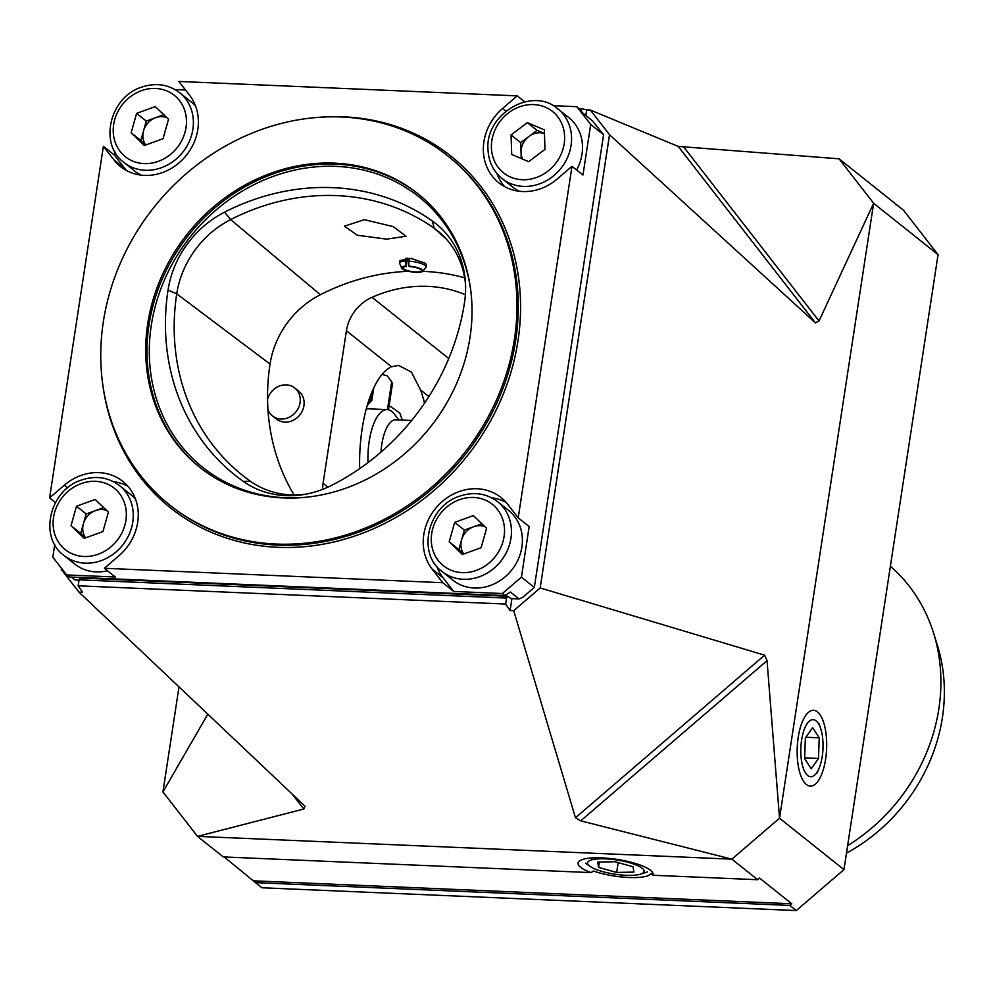 <?xml version="1.0" encoding="UTF-8"?>
<svg xmlns="http://www.w3.org/2000/svg" width="992" height="992" viewBox="0 0 992 992"><rect width="100%" height="100%" fill="white"/><g stroke="black" fill="none" stroke-linecap="round" stroke-linejoin="round"><path stroke-width="1.49" d="M652.835 875.254A37.932 9.523 -171.3 0 0 652.153 871.894A37.932 9.523 -171.3 0 0 650.504 870.282A37.932 9.523 -171.3 0 0 614.197 858.973A37.932 9.523 -171.3 0 0 579.725 860.808A37.932 9.523 -171.3 0 0 580.63 867.306A37.932 9.523 -171.3 0 0 591.182 872.613L593.315 870.988A36.146 9.077 -171.3 0 0 628.878 877.498A36.146 9.077 -171.3 0 0 651.223 873.456L652.835 875.254L757.665 879.718L759.562 878.081L791.777 903.786L789.88 905.423L796.316 910.557L843.956 869.612L938.06 254.659L903.489 210.205L839.058 158.807L678.206 146.407L590.327 110.05L609.522 134.726L540.169 587.946L513.72 610.675L510.086 610.526L511.798 599.354L507.929 596.266L80.426 578.038L79.075 579.824L506.577 598.064L505.66 604.041L510.086 610.526M817.482 711.921A37.932 14.706 -87.6 0 1 825.617 759.14A37.932 14.706 -87.6 0 1 806.372 784.511A37.932 14.706 -87.6 0 1 804.289 782.341A37.932 14.706 -87.6 0 1 797.233 747.596A37.932 14.706 -87.6 0 1 807.215 713.558A37.932 14.706 -87.6 0 1 817.482 711.921M796.316 910.557L261.938 887.766L255.502 882.632L789.88 905.423M896.148 205.022L897.041 205.059M61.442 568.242L61.268 569.396L78.951 592.137L82.584 592.286L78.157 585.813L505.66 604.041M585.838 115.531L586.694 109.889L590.327 110.05M255.502 882.632L224.18 856.964M179.006 686.886L162.936 791.914L197.507 836.368L223.287 856.927L591.182 872.613M207.812 714.166L162.936 791.914M540.169 587.946L764.609 655.179L767.039 660.672L779.526 818.202L731.885 859.159L197.507 836.368L303.812 809.026L305.04 806.236L78.951 592.137M757.665 879.718L731.885 859.159L580.704 820.843L575.472 817.768L513.72 610.675M609.522 134.726L815.461 322.908L819.02 320.986L873.63 203.261L839.058 158.807M843.956 869.612L779.526 818.202L873.63 203.261L938.06 254.659M579.229 108.574L581.461 108.661L581.126 110.906M586.694 109.889L581.461 108.661M78.157 585.813L79.075 579.824M506.577 598.064L507.929 596.266M254.113 880.846L791.777 903.786M890.382 566.221A178.523 158.36 128.6 0 1 933.584 633.094L937.39 645.308A170.153 150.933 128.6 0 1 942.4 717.576A170.153 150.933 128.6 0 1 846.486 853.12M933.584 633.094A178.523 158.36 128.6 0 1 938.829 708.908A178.523 158.36 128.6 0 1 847.627 845.655M386.657 239.146L357.294 235.216L344.385 226.188L364.337 219.666L393.216 226.598L406.05 236.245L386.657 239.146M425.58 265.806L426.448 264.864L425.556 263.302L411.134 258.428L400.024 260.561L399.652 262.942A13.392 3.36 -171.3 0 0 399.726 263.463L401.611 268.026A10.813 2.716 -171.3 0 0 408.109 271.176A10.813 2.716 -171.3 0 0 418.86 272.341A10.813 2.716 -171.3 0 0 422.741 271.262A10.813 2.716 -171.3 0 0 408.89 266.154L409.336 266.563A9.374 2.356 -171.3 0 1 421.501 270.655A9.374 2.356 -171.3 0 1 417.979 271.932A9.374 2.356 -171.3 0 1 408.034 270.754A9.374 2.356 -171.3 0 1 402.975 267.815A9.374 2.356 -171.3 0 1 406.199 266.575L407.489 258.18M147.734 323.665A174.952 155.186 128.6 0 1 254.398 180.184A174.952 155.186 128.6 0 1 417.967 193.762A174.952 155.186 128.6 0 1 470.01 337.404A174.952 155.186 128.6 0 1 363.332 480.884A174.952 155.186 128.6 0 1 199.764 467.294A174.952 155.186 128.6 0 1 147.734 323.665M514.402 339.301A223.15 197.941 128.6 0 1 378.336 522.313A223.15 197.941 128.6 0 1 169.706 504.978A223.15 197.941 128.6 0 1 103.342 321.768A223.15 197.941 128.6 0 1 239.394 138.756A223.15 197.941 128.6 0 1 448.024 156.079A223.15 197.941 128.6 0 1 514.402 339.301M518.208 517.849L572 166.296L557.33 178.907A49.984 44.342 128.6 0 1 498.778 182.776A49.984 44.342 128.6 0 1 483.91 141.732A49.984 44.342 128.6 0 1 502.572 108.488L517.241 95.877L178.858 81.443L189.509 95.133A49.984 44.342 128.6 0 1 182.962 159.166A49.984 44.342 128.6 0 1 120.602 166.644A49.984 44.342 128.6 0 1 114.043 159.997L103.391 146.308L49.6 497.86L64.269 485.237A49.984 44.342 128.6 0 1 122.822 481.38A49.984 44.342 128.6 0 1 119.028 555.656L104.358 568.28L442.754 582.713L432.103 569.011A49.984 44.342 128.6 0 1 423.795 534.614A49.984 44.342 128.6 0 1 454.262 493.619A49.984 44.342 128.6 0 1 500.997 497.5A49.984 44.342 128.6 0 1 507.557 504.147L518.208 517.849L529.158 526.578L521.42 577.146L502.374 593.526L504.94 595.572L510.359 592.001L519.052 598.932L522.883 597.246L534.316 587.425L521.42 577.146M436.84 566.444A49.984 44.342 -51.4 0 0 443.052 577.753L453.704 591.443L502.374 593.526M496.967 173.563A49.984 44.342 -51.4 0 0 504.643 186.657M534.316 587.425L603.582 134.751L592.249 120.64L583.544 113.708L576.86 106.69L553.164 105.673M185.504 89.999L174.989 89.553M517.241 95.877L524.718 101.829M572 166.296L582.961 175.026L590.699 124.471L576.86 106.69M603.582 134.751L590.699 124.471M103.391 146.308L114.353 155.037L125.004 168.739A49.984 44.342 -51.4 0 0 126.468 170.525M114.849 151.751L114.353 155.037M54.734 544.633L52.812 557.157L66.65 574.938L115.308 577.009L104.358 568.28M49.6 497.86L55.478 502.547M504.94 595.572L69.229 576.997L66.65 574.938M442.754 582.713L453.704 591.443M127.906 486.241A49.984 44.342 -51.4 0 0 113.435 481.653M506.081 502.361A49.984 44.342 -51.4 0 0 491.61 497.786M79.025 580.171L75.107 579.998L71.461 577.084M510.83 598.585L519.052 598.932M243.313 481.393A225.556 200.074 128.6 0 1 168.045 290.048A96.311 85.436 128.6 0 1 224.601 212.139A225.556 200.074 128.6 0 1 432.351 220.993A96.311 85.436 128.6 0 1 465.422 282.348A96.311 85.436 128.6 0 1 464.492 302.696A225.556 200.074 128.6 0 1 332.01 485.175A96.311 85.436 -51.4 0 1 303.639 494.549A96.311 85.436 -51.4 0 1 243.313 481.393L250.492 481.306A221.005 196.044 128.6 0 1 249.959 480.934A221.005 196.044 128.6 0 1 176.737 293.83A91.76 81.394 128.6 0 1 230.628 219.592A221.005 196.044 128.6 0 1 434.186 228.272A91.76 81.394 128.6 0 1 440.498 233.281A91.76 81.394 128.6 0 1 465.533 284.568M294.091 494.946A214.966 190.675 128.6 0 1 270.035 364.052A85.709 76.037 128.6 0 1 320.379 294.711A214.966 190.675 128.6 0 1 408.679 271.312M422.679 271.337A214.966 190.675 128.6 0 1 464.653 277.785M250.492 481.306A91.76 81.394 -51.4 0 0 305.834 494.165M272.478 415.908L276.346 418.984A17.856 15.835 -51.4 0 0 293.037 420.372A17.856 15.835 -51.4 0 0 303.924 405.728A17.856 15.835 -51.4 0 0 298.617 391.071L294.748 387.996A17.856 15.835 128.6 0 1 300.055 402.653A17.856 15.835 128.6 0 1 280.996 419.033A17.856 15.835 128.6 0 1 272.478 415.908A17.856 15.835 128.6 0 1 267.976 409.634M359.662 468.646A89.255 34.596 -87.6 0 1 362.142 428.891A89.255 34.596 -87.6 0 1 391.53 366.755L398.598 365.428L411.395 372.05L420.521 389.881A89.255 34.596 -87.6 0 1 424.514 403.211M465.372 294.723A129.431 114.812 -51.4 0 0 427.688 286.353A129.431 114.812 -51.4 0 0 372.025 297.315A40.164 35.625 -51.4 0 0 346.419 330.77L323.082 483.315A40.164 35.625 -51.4 0 0 322.611 489.378M389.137 405.579L399.801 413.044L402.33 420.087M382.118 374.393L387.401 375.931L391.679 381.87A84.804 32.86 -87.6 0 1 392.534 383.383L388.492 409.795M391.679 381.87L387.426 409.634M373.748 387.971L371.864 400.272A53.556 20.758 -87.6 0 0 370.735 400.582L368.032 402.864M372.099 391.666L370.735 400.582M367.238 405.492L371.864 400.272M398.809 419.938L394.295 414.061A44.628 17.298 92.4 0 0 387.215 409.622A44.628 17.298 92.4 0 0 368.007 462.607M411.63 420.484L395.833 419.814A34.807 13.491 92.4 0 0 380.978 452.116M267.567 399.317A17.856 15.835 128.6 0 1 286.229 384.871A17.856 15.835 128.6 0 1 294.748 387.996M484.902 526.628A17.856 15.835 -51.4 0 0 473.705 526.69L464.343 530.088L454.683 522.375L449.202 541.818L462.408 554.491L481.108 547.708L486.601 528.252L473.382 515.592L454.683 522.375M441.998 571.466L452.947 580.208A44.628 39.593 -51.4 0 0 490.445 585.454A44.628 39.593 -51.4 0 0 521.122 550.969A44.628 39.593 -51.4 0 0 508.611 510.434L497.662 501.692A44.628 39.593 128.6 0 1 510.161 542.227A44.628 39.593 128.6 0 1 479.483 576.724A44.628 39.593 128.6 0 1 441.998 571.466C416.578 553.164 427.899 506.056 459.507 496.223C473.692 491.462 486.415 493.284 497.662 501.692M481.876 523.726L473.705 526.69A17.856 15.835 -51.4 0 0 461.602 539.809L458.862 549.531L449.202 541.818M463.822 553.97A17.856 15.835 -51.4 0 1 461.602 539.809L464.343 530.088M458.862 549.531L463.586 554.057M527.372 122.636L511.054 134.949L511.698 154.467L528.649 161.671L544.98 149.358L544.335 129.84L527.372 122.636L537.044 130.349L520.726 142.662L521.036 152.421A17.856 15.835 -51.4 0 0 522.747 159.166M576.612 169.967A44.628 39.593 -51.4 0 0 582.502 146.047A44.628 39.593 -51.4 0 0 568.738 117.54L557.777 108.81A44.628 39.593 128.6 0 1 571.553 137.318A44.628 39.593 128.6 0 1 547.522 180.085A44.628 39.593 128.6 0 1 502.113 178.585L513.075 187.327A44.628 39.593 -51.4 0 0 519.188 191.245M537.044 130.349L544.459 133.498M544.459 133.548A17.856 15.835 -51.4 0 0 528.885 136.499A17.856 15.835 -51.4 0 0 521.036 152.421L521.246 158.522M520.726 142.662L511.054 134.949M166.842 117.614A17.856 15.835 -51.4 0 0 155.645 117.676L146.295 121.074L136.623 113.361L131.142 132.804L144.348 145.477L163.048 138.694L168.541 119.238L155.322 106.578L136.623 113.361M195.734 106.504A44.628 39.593 -51.4 0 0 190.563 101.42L179.602 92.678A44.628 39.593 128.6 0 1 192.113 133.213A44.628 39.593 128.6 0 1 161.436 167.71A44.628 39.593 128.6 0 1 123.938 162.452L134.9 171.194A44.628 39.593 -51.4 0 0 141.013 175.113M163.816 114.712L155.645 117.676A17.856 15.835 -51.4 0 0 143.555 130.795L140.802 140.517L131.142 132.804M145.762 144.956A17.856 15.835 -51.4 0 1 143.555 130.795L146.295 121.074M140.802 140.517L145.526 145.043M106.727 510.496A17.856 15.835 -51.4 0 0 95.53 510.57L86.18 513.955L76.508 506.242L71.027 525.698L84.233 538.358L102.932 531.576L108.426 512.12L95.207 499.46L76.508 506.242M135.619 499.385A44.628 39.593 -51.4 0 0 130.436 494.301L119.486 485.559A44.628 39.593 128.6 0 1 131.986 526.095A44.628 39.593 128.6 0 1 101.308 560.592A44.628 39.593 128.6 0 1 63.823 555.346L74.772 564.076A44.628 39.593 -51.4 0 0 107.483 570.772M103.701 507.594L95.53 510.57A17.856 15.835 -51.4 0 0 83.427 523.677L80.687 533.398L71.027 525.698M85.647 537.85A17.856 15.835 -51.4 0 1 83.427 523.677L86.18 513.955M80.687 533.398L85.411 537.924M406.199 266.575L405.542 261.094A13.392 3.36 -171.3 0 0 404.699 261.132A13.392 3.36 -171.3 0 0 399.652 262.942M405.542 261.094L405.988 258.205M422.741 271.262L425.903 267.468A13.392 3.36 -171.3 0 0 426.126 266.997A13.392 3.36 -171.3 0 0 408.754 261.144L408.89 266.154M405.728 266.129A10.813 2.716 -171.3 0 0 405.616 266.141A10.813 2.716 -171.3 0 0 401.611 268.026M408.754 261.144L409.188 258.242M590.798 860.138A28.57 7.167 -171.3 0 0 590.116 866.413A28.57 7.167 -171.3 0 0 614.742 874.175A28.57 7.167 -171.3 0 0 640.572 874.126A28.57 7.167 -171.3 0 0 640.857 874.039A28.57 7.167 -171.3 0 0 628.94 862.544A28.57 7.167 -171.3 0 0 590.798 860.138M597.767 862.073L598.598 867.417L616.664 872.427L633.888 872.104L633.057 866.748L614.99 861.738L597.767 862.073M599.416 862.036L598.598 867.417M618.165 862.618L616.664 872.427M802.813 734.068A28.57 11.073 92.4 0 0 804.438 771.02A28.57 11.073 92.4 0 0 819.144 768.118A28.57 11.073 92.4 0 0 821.029 762.364A28.57 11.073 92.4 0 0 820.818 728.996A28.57 11.073 92.4 0 0 802.813 734.068M805.355 738.011L804.648 758.607L811.22 768.812L818.499 758.421L819.206 737.825L812.634 727.62L805.355 738.011M804.673 757.838L818.499 758.421M805.876 737.254L819.206 737.825M767.039 660.672L580.704 820.843M764.609 655.179L575.472 817.768M815.461 322.908L678.206 146.407M819.02 320.986L683.81 147.101M292.132 794.009L303.812 809.026M303.763 497.463A173.166 153.599 128.6 0 1 151.305 325.277A173.166 153.599 128.6 0 1 311.463 167.288A173.166 153.599 128.6 0 1 470.493 288.461M200.409 467.815A174.952 155.186 128.6 0 1 149.023 324.694A174.952 155.186 128.6 0 1 255.279 181.4A174.952 155.186 128.6 0 1 418.612 194.283M448.024 156.079L449.314 157.108A223.15 197.941 128.6 0 1 515.691 340.33A223.15 197.941 128.6 0 1 379.626 523.33A223.15 197.941 128.6 0 1 170.996 506.007L169.706 504.978M317.651 117.416A224.936 199.528 128.6 0 1 517.973 340.913A224.936 199.528 128.6 0 1 308.797 546.257A224.936 199.528 128.6 0 1 103.032 386.458M432.103 569.011L443.052 577.753M502.572 108.488L505.92 111.154M114.043 159.997L125.004 168.739M64.269 485.237L67.617 487.915M432.351 220.993L434.186 228.272L446.189 238.948M224.601 212.139L230.628 219.592L320.379 294.711M168.045 290.048L176.737 293.83L270.035 364.052M323.082 483.315L327.893 487.159M346.419 330.77L391.53 366.755M420.521 389.881L428.891 396.564M372.025 297.315L448.744 358.521M459.395 499.72A39.271 34.844 -51.4 0 0 432.264 547.968A39.271 34.844 -51.4 0 0 476.396 570.363A39.271 34.844 -51.4 0 0 503.527 522.114A39.271 34.844 -51.4 0 0 459.395 499.72M564.622 136.536A39.271 34.844 -51.4 0 0 526.802 104.966A39.271 34.844 -51.4 0 0 491.412 147.771A39.271 34.844 -51.4 0 0 529.232 179.341A39.271 34.844 -51.4 0 0 564.622 136.536M141.348 90.706A39.271 34.844 -51.4 0 0 114.216 138.954A39.271 34.844 -51.4 0 0 158.336 161.349A39.271 34.844 -51.4 0 0 185.467 113.1A39.271 34.844 -51.4 0 0 141.348 90.706M81.22 483.588A39.271 34.844 -51.4 0 0 54.089 531.836A39.271 34.844 -51.4 0 0 98.22 554.23A39.271 34.844 -51.4 0 0 125.352 505.982A39.271 34.844 -51.4 0 0 81.22 483.588M366.321 408.729L387.215 409.622M557.777 108.81C532.208 86.044 484.976 113.993 487.99 149.494C488.56 161.547 493.272 171.244 502.113 178.585M123.938 162.452C98.53 144.15 109.839 97.042 141.447 87.209C155.632 82.448 168.355 84.27 179.602 92.678M63.823 555.346C38.403 537.044 49.724 489.924 81.332 480.091C95.517 475.329 108.24 477.152 119.486 485.559M426.448 264.864L426.126 266.997M640.572 874.126L647.354 871.943M590.116 866.413L585.478 863.127M819.144 768.118L817.148 772.942M820.818 728.996L819.231 724.036"/></g></svg>
